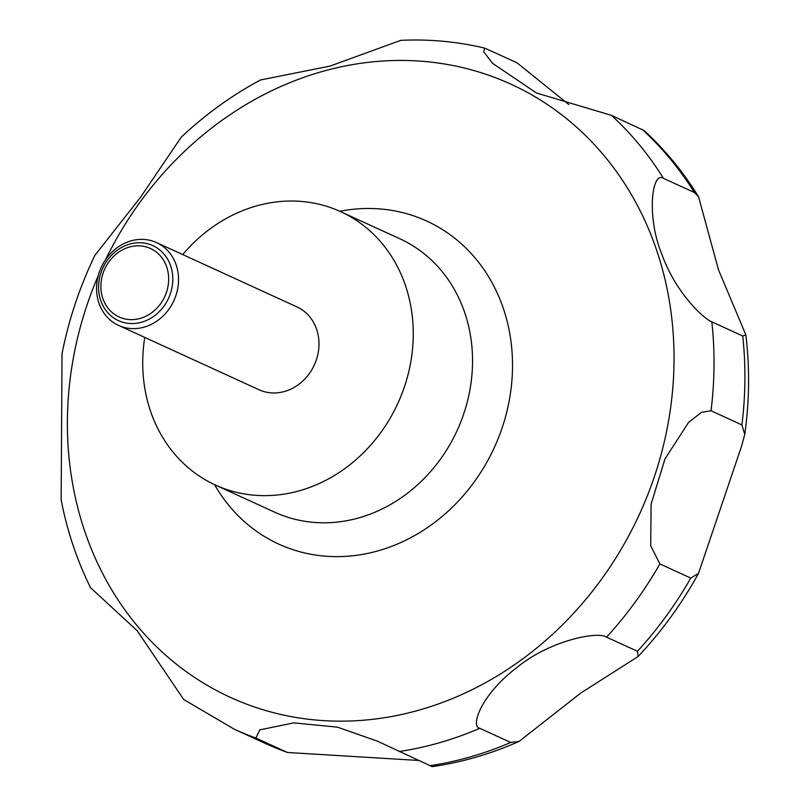 <?xml version="1.0" encoding="UTF-8"?>
<svg xmlns="http://www.w3.org/2000/svg" width="807" height="807" viewBox="0 0 807 807"><rect width="100%" height="100%" fill="white"/><g stroke="black" fill="none" stroke-linecap="round" stroke-linejoin="round"><path stroke-width="1.21" d="M182.705 254.568A150.354 131.884 114.6 0 1 340.615 211.646A150.354 131.884 114.6 0 1 410.965 360.89A150.354 131.884 114.6 0 1 215.378 485.027A150.354 131.884 114.6 0 1 144.756 337.417M177.853 287.806A45.565 39.967 114.6 0 1 118.589 325.423A45.565 39.967 114.6 0 1 97.264 280.2A45.565 39.967 114.6 0 1 156.538 242.584A45.565 39.967 114.6 0 1 177.853 287.806M156.538 242.584L296.966 306.912A45.565 39.967 114.6 0 1 318.291 352.134A45.565 39.967 114.6 0 1 259.017 389.751L118.589 325.423M172.163 286.586A41.248 36.184 114.6 0 1 128.868 323.415A41.248 36.184 114.6 0 1 99.2 279.696A41.248 36.184 114.6 0 1 142.486 242.867A41.248 36.184 114.6 0 1 172.163 286.586M698.559 196.817L718.502 269.82L745.85 334.875L742.743 335.994L711.845 321.852C704.773 319.431 676.347 294.152 662.093 254.962C646.125 216.558 651.955 170.62 663.455 178.337L694.343 192.49L698.559 196.817C683.297 171.931 665.109 149.83 643.986 130.502L611.403 115.34L536.484 93.007L492.573 63.339L483.595 51.598L484.795 48.158C457.367 41.601 429.354 38.998 400.756 40.35L329.972 66.113L260.439 79.984C231.861 95.337 205.462 114.402 181.242 137.18L140.468 197.352L94.893 255.375C79.732 286.838 68.787 319.572 62.038 353.597L61.15 499.846C67.122 530.865 76.917 560.149 90.545 587.698L137.129 630.671L183.703 699.508L234.312 729.235A364.482 319.703 114.6 0 0 255.91 738.052L259.834 729.861L293.788 722.88L337.477 727.157L377.353 741.129L432.219 766.65C461.927 762.322 490.868 753.92 519.062 741.431L510.71 742.45L479.822 728.297C469.845 726.502 481.739 694.02 516.601 667.782C548.992 640.748 597.846 630.872 606.571 637.147L637.459 651.299L638.055 656.545L580.768 693.062L519.062 741.431M659.884 563.922L650.714 545.804L651.098 504.143L664.988 458.911L688.563 422.434L701.434 412.347L711.028 410.763L741.915 424.916L744.75 434.459L741.421 446.644L698.509 573.363L690.772 578.074L659.884 563.922A364.482 319.703 114.6 0 1 606.571 637.147M418.298 760.436L287.474 752.487L255.91 738.052M101.46 279.575A37.667 33.037 -65.4 0 0 128.555 319.501A37.667 33.037 -65.4 0 0 168.088 285.87A37.667 33.037 -65.4 0 0 140.993 245.953A37.667 33.037 -65.4 0 0 101.46 279.575M484.795 48.158L517.005 62.785L568.804 104.557M339.808 211.283A177.671 155.842 114.6 0 1 509.812 397.387A177.671 155.842 114.6 0 1 379.966 550.293A177.671 155.842 114.6 0 1 214.581 484.654M105.616 259.602A337.165 295.745 114.6 0 1 473.608 70.461A337.165 295.745 114.6 0 1 668.892 418.964A337.165 295.745 114.6 0 1 315.033 719.955A337.165 295.745 114.6 0 1 72.529 362.636A337.165 295.745 114.6 0 1 98.222 275.752M340.615 211.646L399.899 238.801A150.354 131.884 114.6 0 1 470.249 388.056A150.354 131.884 114.6 0 1 274.673 512.183L215.378 485.027M479.822 728.297A364.482 319.703 114.6 0 1 398.951 751.569M690.772 578.074A364.482 319.703 114.6 0 1 637.459 651.299M510.71 742.45A364.482 319.703 114.6 0 1 429.838 765.722M286.798 752.205A364.482 319.703 114.6 0 1 265.2 743.378L234.312 729.235M642.291 129.483A364.482 319.703 114.6 0 1 694.343 192.49M742.743 335.994A364.482 319.703 114.6 0 1 741.915 424.916M711.845 321.852A364.482 319.703 114.6 0 1 711.028 410.763M611.403 115.34A364.482 319.703 114.6 0 1 663.455 178.337M698.509 573.363C681.774 603.838 661.629 631.558 638.055 656.545M287.474 752.487L265.2 743.378M745.85 334.875C749.814 367.74 749.451 400.938 744.76 434.459"/></g></svg>
